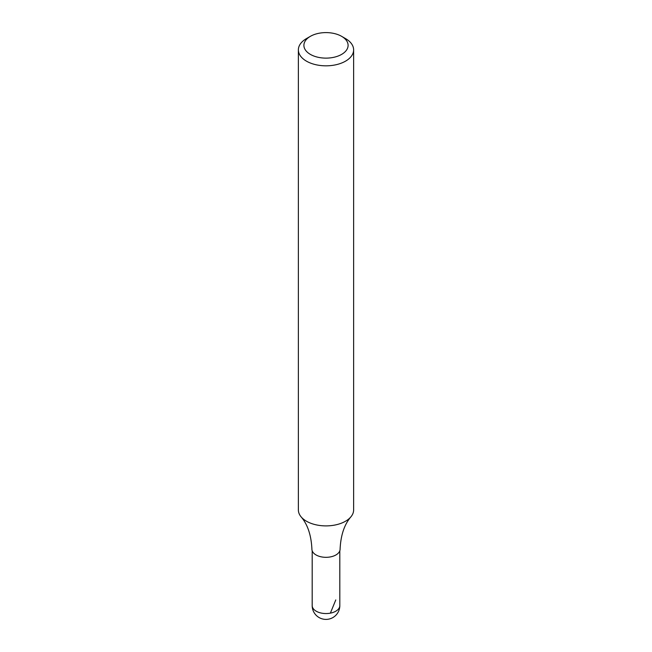 <?xml version="1.0" encoding="UTF-8"?>
<svg xmlns="http://www.w3.org/2000/svg" width="652" height="652" viewBox="0 0 652 652"><rect width="100%" height="100%" fill="white"/><g stroke="black" fill="none" stroke-linecap="round" stroke-linejoin="round"><path stroke-width="0.98" d="M345.536 38.59L341.632 36.341A22.103 12.763 180 0 1 341.632 54.385A22.103 12.763 180 0 1 310.368 54.385A22.103 12.763 180 0 1 310.368 36.341A22.103 12.763 180 0 1 341.632 36.341L345.536 38.59A27.628 15.95 180 0 1 353.628 49.87A27.628 15.95 180 0 1 326 65.828A27.628 15.95 180 0 1 298.372 49.87A27.628 15.95 180 0 1 306.464 38.59L310.368 36.341M353.628 49.87L353.628 509.937A27.628 15.95 180 0 1 350.906 516.84C344.346 524.469 340.735 535.251 340.091 549.188A14.091 8.134 180 0 1 326 557.321A14.091 8.134 180 0 1 311.909 549.188C311.257 535.227 307.646 524.444 301.094 516.84A27.628 15.95 180 0 1 298.372 509.937L298.372 49.87M350.906 516.84A27.628 15.95 180 0 1 326 525.895A27.628 15.95 180 0 1 301.094 516.84M330.368 613.149L335.772 599.946M339.814 605.586A13.814 7.979 180 0 1 326 613.556A13.814 7.979 180 0 1 312.186 605.586A13.814 13.814 0 0 0 326 619.4A13.814 13.814 0 0 0 339.814 605.586L339.806 550.81M312.194 550.81L312.186 605.586"/></g></svg>
